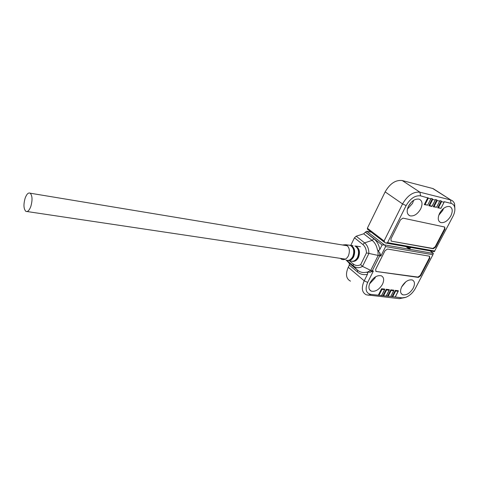 <?xml version="1.0" encoding="UTF-8"?>
<svg xmlns="http://www.w3.org/2000/svg" width="479" height="479" viewBox="0 0 479 479"><rect width="100%" height="100%" fill="white"/><g stroke="black" fill="none" stroke-linecap="round" stroke-linejoin="round"><path stroke-width="0.72" d="M370.075 282.724C368.219 286.945 368.626 289.759 371.291 291.154C375.464 291.921 379.194 289.627 382.476 284.275C384.368 280.035 383.96 277.203 381.254 275.778C377.087 275.03 373.363 277.347 370.075 282.724M401.773 286.682C399.917 290.765 400.228 293.459 402.701 294.771C406.545 295.441 410.054 293.22 413.227 288.113C415.119 284.017 414.808 281.305 412.305 279.97C408.461 279.317 404.953 281.55 401.773 286.682M350.502 281.149C346.077 278.79 345.329 274.162 348.251 267.27L349.323 265.085L349.287 263.258L346.299 260.223M350.796 245.326L354.448 237.806L356.184 236.207L363.687 233.8L365.465 232.087L382.098 244.949L384.637 244.913L385.607 246.577L432.92 254.756L433.339 253.427L409.407 249.242L409.784 248.852L407.054 246.805M384.05 244.643L366.686 231.267L365.465 232.087M366.686 231.267L371.201 232.111M405.402 297.459L399.378 298.662L366.267 294.813C361.849 292.495 361.166 287.825 364.214 280.808L348.251 267.27M430.07 250.888L433.339 253.427M405.875 246.595L409.407 249.242L384.637 244.913M358.975 246.493L359.412 246.553M349.323 265.085L357.49 271.976C360.465 274.413 363.789 275.185 367.459 274.293L364.214 280.808L367.668 282.424C364.866 289.19 365.914 293.184 370.824 294.405L381.524 295.513M393.756 290.723L390.822 296.441L393.888 290.19L390.78 289.825L387.864 296.196L381.488 295.585M432.92 254.756L415.377 288.382C412.964 292.717 409.779 295.693 405.827 297.315L402.12 297.866L390.822 296.441M390.78 296.423L387.864 296.196M409.784 248.852L410.072 248.739L410.108 249.367M349.263 260.672L353.268 264.019C355.532 265.803 357.999 266.019 360.657 264.659L366.465 252.894L380.877 256.031L385.607 246.577M380.877 256.031L379.775 252.804L377.476 250.05C376.668 245.805 374.895 242.584 372.159 240.386L363.687 233.8M360.657 264.659L362.513 266.378L368.896 253.487C368.854 248.793 367.423 245.254 364.603 242.865L372.159 240.386L373.895 238.776L365.405 232.213M367.459 274.293C367.92 273.252 367.591 272.545 366.465 272.174L370.081 272.21L373.357 271.054L367.668 282.424M373.357 271.054L370.728 270.407L362.513 266.378C359.22 268.288 356.142 268.126 353.298 265.887L346.682 260.337M395.265 296.92L398.36 290.723L395.289 290.358L395.66 290.987L392.75 296.645M381.655 295.411L384.781 289.106L381.601 288.729L381.979 289.364L379.051 295.124M386.248 295.92L389.361 289.651L386.218 289.28L386.589 289.915L383.673 295.639M418.377 277.407L420.658 275.778L429.801 258.235L429.579 256.205L387.457 249.026L384.99 250.733L375.65 269.372L375.961 271.449L418.377 277.407L417.957 277.078L420.239 275.455L429.376 257.918L429.525 256.187M393.69 290.753L391.151 290.454L388.235 296.142M398.169 291.286L395.66 290.987M384.577 289.675L381.979 289.364M389.164 290.214L386.589 289.915M382.098 244.949L379.847 249.463C379.278 250.481 378.488 250.679 377.476 250.05M390.966 290.136L391.151 290.454M375.961 271.449L417.957 277.078M342.389 244.973L345.85 244.709C349.407 246.907 350.257 250.619 348.395 255.84C346.574 259.097 344.323 260.253 341.647 259.301L340.312 258.355M30.812 206.491C32.608 200.108 32.398 195.677 30.189 193.199C28.381 192.384 26.704 194.019 25.159 198.09C23.381 204.443 23.603 208.862 25.824 211.341C27.596 212.137 29.261 210.521 30.812 206.491M408.377 206.365L411.341 202.18M450.841 215.885C452.984 211.155 452.625 208.054 449.763 206.581C446.051 206 442.668 208.239 439.614 213.299C437.507 218.023 437.866 221.1 440.692 222.543C444.404 223.142 447.787 220.921 450.841 215.885M420.676 208.94C422.837 204.006 422.358 200.755 419.239 199.174C415.221 198.516 411.635 200.833 408.491 206.132C406.378 211.047 406.857 214.281 409.922 215.825C413.946 216.502 417.532 214.209 420.676 208.94M367.357 228.226L385.14 191.887L402.552 203.934L384.062 241.003L367.357 228.226L367.549 229.309L384.386 242.218M385.14 191.887C389.948 183.559 395.648 179.769 402.234 180.535L432.717 188.504L435.483 190.133M432.717 188.504L450.889 200.018C452.739 200.665 453.984 202.012 454.637 204.066L454.882 209.155M386.469 243.152L434.321 251.643L452.942 216.37C454.763 212.766 455.295 209.586 454.541 206.838C453.954 205 452.799 203.856 451.074 203.395L450.464 199.899L419.945 192.199L402.234 180.535M420.538 195.833C415.059 195.288 410.252 198.534 406.126 205.587L402.552 203.934C407.533 195.42 413.329 191.51 419.945 192.199L420.538 195.833L428.034 197.983L424.681 204.587L424.286 204.653L427.657 205.156L430.771 198.941L428.034 197.983M384.062 241.003L385.038 242.673L385.912 243.057L387.577 242.637L406.126 205.587M411.03 247.511L410.425 247.966L410.377 247.398M451.074 203.395L444.219 201.701L444.051 202.222L441.596 201.617L441.219 200.958L439.848 200.617L439.674 201.144L437.189 200.527L436.812 199.863L435.429 199.521L435.249 200.048L432.735 199.432L432.357 198.761L430.95 198.414L430.771 198.941M441.596 201.617L438.465 207.7L437.686 207.832L440.955 208.317L444.051 202.222M437.189 200.527L434.058 206.653L433.273 206.784L436.579 207.275L439.674 201.144M432.735 199.432L429.591 205.593L428.807 205.725L431.884 206.455L435.249 200.048M402.965 218.125L400.48 219.819L390.9 238.931L391.235 241.135L433.285 248.757L435.585 247.14L444.949 229.178L444.71 227.034L402.965 218.125M428.226 198.318L425.077 204.521L427.621 205.126M429.591 205.593L432.112 206.192M434.058 206.653L436.543 207.245M438.465 207.7L440.925 208.287M425.077 204.521L424.681 204.587M391.235 241.135L432.854 248.445L435.148 246.829L444.506 228.872L444.644 227.016M375.548 276.79L374.997 278.06L369.554 283.903M405.875 281.766L401.641 286.939M356.184 236.207L364.603 242.865L362.848 244.488L354.448 237.806M366.465 252.894C366.297 249.188 365.094 246.386 362.848 244.488M349.287 263.258L357.466 270.138L353.298 265.887L353.268 264.019M368.076 295.25L370.824 294.405M399.378 298.662L402.12 297.866M367.022 272.306L370.728 270.407L378.153 255.535L377.937 250.391M366.465 272.174C363.154 273.012 360.154 272.335 357.466 270.138L357.49 271.976M395.289 290.358L392.008 296.746M370.081 272.21L372.219 270.898L379.739 255.852L379.775 252.804M381.601 288.729L378.302 295.232M386.218 289.28L382.925 295.741M390.78 289.825L387.493 296.25M379.847 249.463C378.919 244.769 376.937 241.206 373.895 238.776M395.474 290.675L392.379 296.693M381.793 289.047L378.679 295.178M386.403 289.597L383.296 295.687M429.376 257.918L429.801 258.235M420.658 275.778L420.239 275.455M376.183 271.503L375.764 271.162M345.91 260.067C348.478 261.007 350.7 259.977 352.568 256.966L352.772 256.564C354.664 251.283 353.795 247.529 350.167 245.296L348.347 245.05M350.424 245.404C354.472 247.493 355.406 251.367 353.233 257.013C351.873 259.319 350.167 260.456 348.113 260.42M351.388 258.612L352.598 256.972M347.347 260.438C349.76 260.983 351.796 259.875 353.472 257.121L353.682 256.714C355.574 251.421 354.7 247.655 351.059 245.416L353.023 245.685M350.556 260.899C353.179 261.857 355.442 260.816 357.34 257.768L357.55 257.361C359.472 252.008 358.579 248.2 354.879 245.937L355.059 246.008C358.795 248.517 359.573 252.433 357.406 257.762C356.041 260.079 354.31 261.253 352.221 261.283M355.173 246.056C359.262 248.212 360.208 252.128 358.005 257.804C356.633 260.127 354.915 261.277 352.837 261.259M356.376 259.169L357.364 257.768M352.017 261.277C354.466 261.827 356.544 260.708 358.244 257.918L358.454 257.51C360.382 252.146 359.489 248.326 355.771 246.056L360.453 246.697M357.4 257.708C358.849 254.822 359.028 251.966 357.927 249.134M352.634 256.912C354.119 253.906 354.244 250.984 353.011 248.134M443.53 208.461L442.686 210.479L438.782 215.257M413.622 200.33L412.527 203.389L407.407 209.107M434.842 251.062L387.577 242.637M409.539 247.248L410.365 247.865M427.843 197.641L424.286 204.653M441.219 200.958L437.686 207.832M436.812 199.863L433.273 206.784M432.357 198.761L428.807 205.725M441.404 201.288L438.075 207.766M437.004 200.198L433.663 206.718M432.543 199.096L429.202 205.659M444.949 229.178L444.506 228.872M435.585 247.14L435.148 246.829M433.285 248.757L432.854 248.445M391.397 241.177L390.966 240.847M369.519 289.639L371.291 291.154M401.174 293.519L402.701 294.771M430.13 250.9L433.309 253.223M410.072 248.739L407.623 246.907M398.235 291.25L395.307 296.938M384.649 289.639L381.697 295.429M389.229 290.184L386.29 295.938M347.538 260.444C349.592 260.408 351.293 259.253 352.634 256.96C354.765 251.697 354.005 247.835 350.341 245.368L345.85 244.709M30.189 193.199L347.497 245.817M27.135 211.538L345.437 259.121M433.148 188.63L450.889 200.018M454.541 206.838L454.637 204.066M410.383 247.936L409.431 247.23M439.237 221.555L440.692 222.543M408.222 214.634L409.922 215.825M430.837 198.917L427.657 205.156M435.315 200.024L432.148 206.221M439.74 201.12L436.579 207.275M444.111 202.198L440.955 208.317"/></g></svg>
